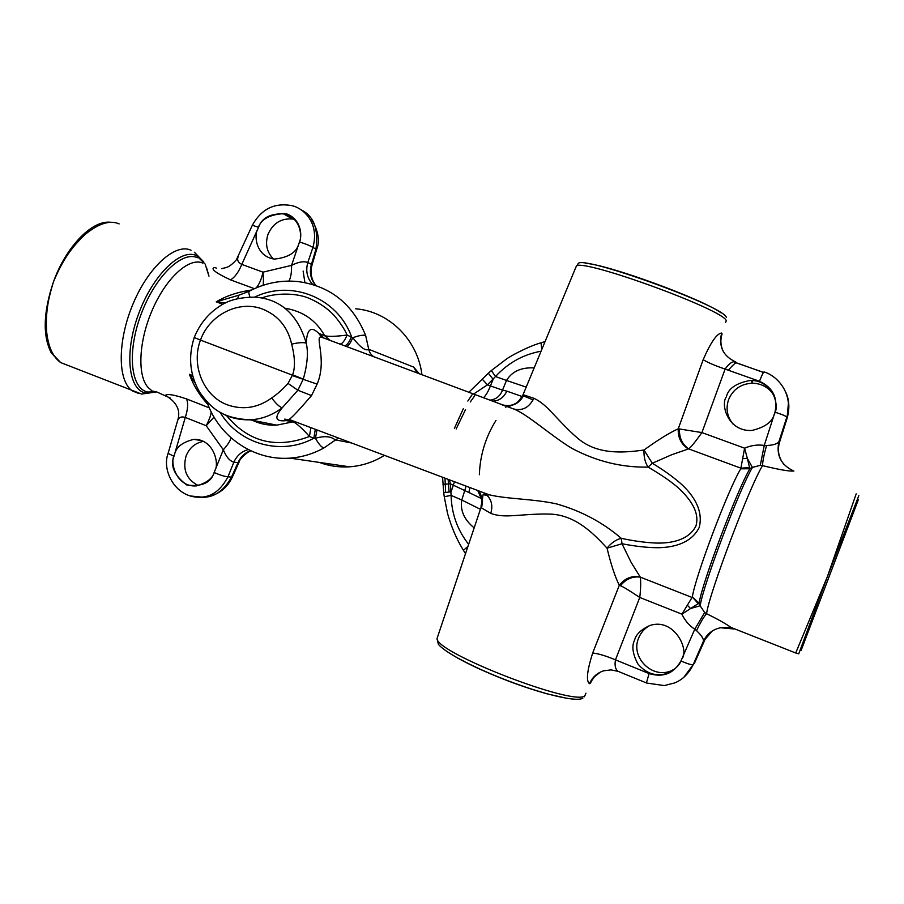 <?xml version="1.0" encoding="UTF-8"?>
<svg xmlns="http://www.w3.org/2000/svg" width="904" height="904" viewBox="0 0 904 904"><rect width="100%" height="100%" fill="white"/><g stroke="black" fill="none" stroke-linecap="round" stroke-linejoin="round"><path stroke-width="1.36" d="M482.216 379.138L487.437 384.833L495.516 376.539C508.014 362.922 523.201 354.47 541.078 351.204M545.078 341.576L540.999 342.797L541.824 349.407M674.96 668.87L671.367 670.689C652.439 679.401 630.303 657.366 638.54 638.292C640.721 632.721 644.416 628.483 649.637 625.591C674.079 617.025 690.046 650.496 681.65 659.14C680.271 664.395 675.763 669.05 668.101 673.096C656.519 676.949 646.45 673.898 637.896 663.965C632.642 653.999 631.534 646.066 634.574 640.156C635.975 634.461 640.992 629.613 649.626 625.591M198.428 485.606C186.563 479.595 182.438 469.73 186.066 456.023C189.433 447.808 195.23 442.926 203.457 441.367M174.517 454.576C176.031 447.186 182.45 442.124 193.772 439.378C213.615 438.643 219.717 463.842 214.768 470.814C213.276 477.922 207.118 482.951 196.315 485.9C176.133 487.459 169.398 461.605 174.517 454.576M761.722 382.855L762.739 383.375M733.189 424.247C727.098 416.834 725.584 408.574 728.635 399.478C733.178 389.149 741.144 383.725 752.557 383.194C761.767 383.545 768.841 387.533 773.801 395.161M726.364 396.833C728.285 388.404 736.432 382.912 750.806 380.358C773.756 380.844 779.768 406.63 774.31 414.021C772.513 421.795 765.055 427.276 751.958 430.451C727.98 431.92 720.33 404.37 726.364 396.833M289.472 217.276L292.116 217.389M273.403 258.94C266.748 252.137 264.951 243.91 268.025 234.283C272.974 223.231 281.133 218.147 292.5 219.017L294.455 219.423M257.866 228.949C260.171 219.875 268.601 214.768 283.167 213.649C300.885 216.824 302.908 237.164 298.84 243.639C296.625 252.408 288.478 257.561 274.398 259.086C256.024 256.566 253.628 235.458 257.866 228.949M721.641 333.067C718.443 346.537 723.132 356.165 735.72 361.95C732.771 360.922 729.234 363.306 725.098 369.092L701.922 432.587C695.199 441.999 690.78 447.435 688.656 448.904L688.317 448.983C681.175 444.316 677.83 437.581 678.26 428.778L703.165 359.69C710.793 342.254 716.951 333.384 721.641 333.067L722.093 333.802C720.07 340.141 720.601 346.243 723.663 352.097M480.216 491.437L488.928 494.714C506.319 499.098 534.388 498.85 556.988 504.014C581.441 511.065 602.878 522.501 621.274 538.332C634.02 541.044 645.546 542.615 655.841 543.044C671.039 543.553 688.814 540.197 695.922 526.015C699.481 514.218 693.074 501.042 676.7 486.465C669.152 480.216 659.615 473.764 648.089 467.097C645.072 462.52 643.716 456.836 643.987 450.011L652.315 463.255C664.384 470.532 674.384 477.798 682.328 485.041C693.47 495.618 703.617 510.5 699.187 527.507C691.357 543.146 674 547.361 658.7 547.711C648.021 547.745 635.794 546.423 622.009 543.745L607.047 548.186C592.583 532.332 573.859 513.935 547.971 514.06C537.066 513.63 517.235 515.551 510.308 515.811C502.228 516.173 495.72 515.359 490.77 513.359L481.617 507.969L480.996 506.048L481.685 505.709M170.404 398.144L156.573 391.85M214.045 417.106L206.214 425.739L185.275 417.433C181.478 416.269 178.958 417.241 177.692 420.36C180.89 410.552 176.822 402.212 165.477 395.353C167.172 393.59 174.201 394.777 186.552 398.924L209.321 407.862M207.954 404.596C199.343 395.071 193.173 384.98 189.456 374.324L192.857 376.606M225.537 302.976L216.225 301.834C225.977 295.958 237.786 292.015 251.64 289.992M254.408 288.681L230.509 279.867C215.321 272.725 210.044 268.601 214.677 267.516L216.598 268.172M255.312 297.156C280.726 299.167 297.698 314.479 306.219 343.102C307.021 328.988 311.213 325.768 318.773 333.418L324.378 338.299M297.292 281.483C329.881 285.641 352.662 303.654 365.657 335.508C363.137 334.751 358.843 335.508 352.775 337.757L347.079 335.045C335.779 336.525 328.31 336.74 324.66 335.689C316.061 320.287 302.806 311.134 284.884 308.219M119.113 223.898C110.118 219.909 98.875 223.356 85.383 234.238C72.828 246.193 63.438 258.069 53.505 281.754C50.5 291.483 48.545 299.529 47.652 305.88C46.375 314.276 46.047 323.044 46.68 332.197C48.398 347.068 53.053 357.193 60.681 362.583L68.252 365.566M522.704 395.523L523.902 394.98L533.857 398.28C538.75 400.438 544.061 404.461 549.768 410.348C554.728 415.411 568.175 430.338 576.718 437.378C596.03 454.825 622.404 453.051 643.987 450.011C657.762 440.045 669.186 432.959 678.26 428.778L701.922 432.587L744.602 448.192L747.325 458.362L752.422 467.447L749.857 468.769L740.76 468.803L744.602 448.192C750.998 445.378 757.552 444.463 764.253 445.423L760.298 465.311L752.422 467.447C739.438 489.064 703.515 584.131 700.125 605.793L704.645 612.505L706.578 613.714C717.471 619.037 725.618 623.602 730.986 627.421L733.845 629.06M733.472 628.913L720.522 627.76C712.601 629.466 706.905 633.953 703.436 641.218C703.73 638.823 701.436 635.297 696.532 630.642L694.769 629.218C689.13 625.5 684.836 620.472 681.91 614.155L639.761 597.465L615.466 659.852C614.483 665.525 615.387 669.367 618.166 671.367L611.081 669.898L603.77 670.779C597.126 672.915 592.38 677.22 589.532 683.684C585.961 681.119 587.012 670.904 592.674 653.027L619.296 585.295C615.036 576.763 610.946 564.39 607.047 548.186C611.341 542.852 616.076 539.564 621.274 538.332L622.009 543.745L631.139 562.367L640.314 577.136C632.517 576.13 625.896 579.012 620.426 585.769L619.296 585.295C624.811 578.3 631.749 575.486 640.111 576.876M720.77 627.715L731.02 627.444L795.723 652.993L827.386 576.639L856.19 493.889M793.904 471.074L793.689 470.995C789.96 471.538 779.587 469.764 762.558 465.65L760.298 465.311M473.572 394.087L487.437 384.833L490.42 385.94C488.262 391.466 485.945 395.41 483.47 397.783M442.994 484.295L450.441 483.843L449.378 479.821M445.005 478.171L445.627 492.443M726.33 317.361C724.172 306.207 580.73 254.408 578.119 263.708L575.791 267.437M437.513 639.67L438.395 644.36C443.875 650.631 458 659.005 480.792 669.491C503.686 679.729 525.947 687.865 547.575 693.899C566.831 699.029 578.571 700.487 582.809 698.272M566.48 698.216L546.999 693.82C525.653 687.865 503.675 679.831 481.075 669.728C467.617 663.604 456.949 657.988 449.073 652.88M801.046 650.597L858.45 499.437L801.046 650.597M858.8 495.697L827.397 576.65L798.831 653.615M506.251 406.755L505.731 407.354M496.002 420.394C485.606 437.016 480.058 455.13 479.357 474.736M585.589 263.313C608.245 264.657 702.521 299.077 721.076 312.863M600.154 672.214L594.391 676.87L589.532 683.684M591.871 680.328L590.436 683.175M712.284 630.992L703.436 641.218L693.266 664.519C691.752 665.118 687.65 663.92 680.938 660.937C673.808 673.582 663.197 677.797 649.095 673.57L615.466 659.852C605.883 655.852 598.279 653.581 592.674 653.027M649.095 673.57L646.416 682.938L618.799 671.627M687.447 605.352L690.577 608.528L699.074 603.104L700.125 605.793L690.577 608.528L681.91 614.155L692.068 597.465L640.314 577.136C640.936 582.21 640.755 588.979 639.761 597.465C628.901 590.222 622.46 586.323 620.426 585.769M698.295 603.782L692.34 596.956L699.074 603.104C702.577 581.453 737.009 490.318 749.857 468.769L747.325 458.362L742.873 458.656M680.938 660.937L694.769 629.218L704.645 612.505M704.792 639.93L694.249 663.683M696.532 630.642C700.724 622.031 704.069 616.392 706.578 613.714C708.928 594.052 749.958 485.516 762.558 465.65C762.614 461.548 763.936 454.836 766.524 445.525C773.315 445.197 777.451 443.898 778.943 441.604C776.005 455.164 780.92 464.972 793.689 470.995M248.25 449.57C241.65 451.424 236.859 455.627 233.876 462.17L227.977 476.77C224.7 476.566 220.09 475.131 214.158 472.487C211.039 482.713 201.931 486.894 186.845 485.03C174.404 475.685 170.121 466.091 173.975 456.26L185.275 417.433C187.885 409.467 188.314 403.297 186.552 398.924M173.975 456.26L168.099 453.39L177.568 420.801M250.544 450.7C244.803 452.847 240.622 456.848 238.001 462.69L233.876 462.17C229.672 460.961 226.158 456.825 223.322 449.763L206.214 425.739C209.66 418.857 211.287 414.168 211.107 411.682M239.176 461.876L238.001 462.69L231.492 477.12L232.317 477.142L239.153 461.955C238.69 460.046 247.493 451.345 250.984 450.904M214.158 472.487L223.322 449.763C227.525 445.084 230.102 441.118 231.062 437.852M766.524 445.525L764.253 445.423L774.977 412.179C782.005 414.394 785.96 416.055 786.819 417.173L778.943 441.604L779.497 442.361C777.169 450.418 778.638 457.752 783.915 464.373M785.768 392.257C789.316 399.851 789.802 408.405 787.203 417.919L779.338 442.847M734.037 361.849L736.24 362.753L735.72 361.95M728.364 370.244C731.969 365.917 734.579 363.453 736.172 362.843L763.507 372.369M722.093 333.802L721.279 336.864M703.165 359.69C707.911 362.583 715.222 365.713 725.098 369.092L759.484 381.262C761.97 374.911 763.518 371.804 764.106 371.951C777.124 375.691 793.87 393.579 786.819 417.173L787.203 417.919M679.458 429.084C679.13 437.694 682.204 444.293 688.656 448.904L740.918 468.182L749.778 467.583M303.122 271.064L304.885 282.556M230.509 279.867C234.814 277.37 238.577 272.217 241.797 264.397L262.996 272.149L291.563 265.38C298.309 261.934 303.733 260.973 307.812 262.51L311.451 264.363C309.224 272.307 310.614 279.313 315.598 285.381M311.97 265.279L316.637 249.436L315.948 249.108L311.451 264.363L311.88 265.584M289.54 205.264C302.309 206.496 320.095 222.294 312.897 247.447L307.812 262.51C305.484 270.974 307.123 278.296 312.739 284.466M301.032 209.818C313.744 215.886 318.716 228.983 315.948 249.108L312.897 247.447C310.174 245.718 305.699 243.888 299.473 241.956L291.563 265.38C291.676 272.703 290.783 277.935 288.873 281.087M256.16 287.913C259.165 284.568 261.448 279.313 262.996 272.149C263.007 270.748 263.968 282.523 263.007 285.336M238.26 256.431L238.136 256.679C236.882 260.036 238.102 262.612 241.797 264.397L258.544 227.299C262.047 217.22 271.55 212.802 287.043 214.033C301.021 219.502 302.433 235.322 299.473 241.956M365.657 335.508L368.73 349.306L413.659 367.092L419.309 373.815M413.659 367.092L417.173 373.024M504.285 405.839L509.607 405.693M502.805 405.195C512.093 406.856 518.851 403.466 523.088 395.025M501.912 404.709C511.754 407.354 519.088 404.111 523.902 394.98M688.317 448.983L671.695 454.735L652.315 463.255L648.089 467.097C621.681 467.605 596.244 461.334 571.757 448.271C551.124 435.852 527.134 413.874 513.472 408.924C522.331 411.184 529.134 407.636 533.857 398.28M483.866 493.109L487.188 495.471L488.928 494.725L289.099 419.433C291.721 417.851 299.19 409.896 311.53 395.579L317.112 384.132C327.666 359.464 313.688 334.017 321.824 337.305L513.472 408.924M487.199 495.482C491.708 500.262 492.895 506.229 490.77 513.359M477.73 490.499L482.499 501.404L481.617 507.969M477.956 490.589C481.855 495.641 482.962 500.986 481.29 506.647L481.12 507.155M220.101 412.292C238.893 444.158 281.212 456.124 313.835 438.225L309.417 436.496C276.115 449.096 248.487 442.112 226.52 415.546M344.04 345.712C346.413 345.927 348.921 342.932 351.532 336.706C337.531 297.71 291.224 279.234 254.645 297.111M339.565 344.04C341.961 344.266 344.469 341.271 347.091 335.056C344.526 329.067 340.107 322.412 333.825 315.101C327.474 308.467 319.745 303.111 310.66 299.032C297.484 292.636 276.014 292.681 261.731 297.947M295.913 281.37L296.568 281.426C280.093 280.07 264.409 283.291 249.515 291.088C248.532 291.495 248.668 293.472 249.956 297.02M338.39 438.011L323.881 447.966C321.417 447.209 318.603 443.977 315.451 438.259L313.835 438.225L315.315 429.31M207.75 404.065L207.999 402.913M323.881 447.966C313.146 453.876 301.846 457.266 289.992 458.136L289.483 458.17C253.99 460.633 219.966 437.344 207.604 403.67L206.722 401.568M421.931 374.787C417.772 339.78 388.923 311.439 355.713 308.795M319.361 462.407C329.067 466.023 339.136 467.481 349.577 466.814C361.973 465.91 373.601 462.091 384.449 455.356M309.417 436.496C303.394 429.524 295.303 421.931 292.67 421.931L276.748 425.14C268.273 425.479 260.182 423.863 252.498 420.292M286.432 420.597L287.167 419.795L289.63 419.976L286.432 420.597C275.325 421.897 273.923 417.637 282.229 407.794C272.138 415.32 261.392 419.32 250.024 419.795L249.775 419.806C238.735 420.066 228.791 417.535 219.954 412.201M271.742 397.918C277.223 394.223 282.658 389.387 288.048 383.409L292.433 375.16L200.473 340.085C190.868 365.25 203.502 396.088 227.322 404.822C242.995 410.28 257.809 407.975 271.742 397.918C275.765 403.478 279.257 406.777 282.229 407.794L297.868 390.245L303.281 379.126C307.462 364.301 308.445 352.3 306.219 343.102C303.179 342.243 298.331 342.582 291.664 344.142C287.766 327.078 278.116 315.417 262.714 309.145C239.074 299.766 209.525 314.626 200.473 340.085L194.224 337.508C187.987 356.854 189.84 375.149 199.784 392.404C211.276 408.348 221.762 418.213 249.775 419.806M291.664 344.142C295.032 357.408 295.348 367.623 292.591 374.787L303.281 379.126L292.591 374.787M222.915 304.332L216.225 301.834L238.837 295.201L237.639 298.636M238.837 295.201L249.221 291.246M195.038 383.002L189.456 374.324L192.563 375.533M197.818 497.155L204.711 497.268C215.514 496.567 224.441 489.855 231.492 477.12L227.977 476.77C221.209 489.685 212.44 496.454 201.682 497.098L201.603 497.11C176.291 499.29 161.33 471.029 168.099 453.39L168.121 453.299M221.661 268.635L226.045 267.584C228.949 266.861 232.407 264.239 236.407 259.73L252.329 225.265L258.544 227.299M201.603 497.11L190.428 495.98M288.896 205.163L289.483 205.264C273.336 203.061 260.928 209.728 252.329 225.265M58.466 360.877L51.076 352.503C42.533 335.474 43.347 311.891 53.494 281.754L53.494 281.754C65.868 247.244 90.988 221.22 109.034 222.158L113.147 222.407M291.438 420.315L284.647 419.14L289.461 419.795M683.91 677.186L693.266 664.519C688.803 673.604 682.61 679.74 674.678 682.915L664.293 685.582L646.586 683.017M774.977 412.179C778.039 397.828 772.875 387.522 759.484 381.262M521.913 396.438L506.85 391.149C503.618 397.828 498.759 401.139 492.284 401.082M316.976 429.942L315.428 438.259C324.287 435.762 330.841 436.27 335.101 439.796L351.69 443.016M474.125 527.857C464.159 519.676 460.046 510.398 461.797 500.025L451.096 495.392L450.441 483.843L468.939 492.522L469.809 487.516M506.85 391.149L502.522 390.087C500.228 396.076 496.025 399.444 489.9 400.189M375.51 357.521C371.872 356.018 369.612 353.283 368.73 349.306C365.691 351.317 360.368 347.464 352.775 337.757C350.221 343.689 347.972 346.594 346.017 346.458M526.196 387.127L506.511 380.448C512.048 371.408 521.269 367.227 534.162 367.905M506.5 380.448L495.516 376.539L491.369 370.527L488.318 373.239L493.143 379.318L490.42 385.94L502.522 390.087L506.5 380.448M330.231 340.548L324.66 335.689L318.762 333.395L321.722 337.26M288.048 383.409L297.868 390.245L311.53 395.579M292.308 375.544L317.112 384.132M480.352 509.268L461.797 500.025L466.114 486.126M463.413 550.287L467.888 546.468M468.622 544.276C457.413 530.072 451.582 513.777 451.096 495.392L444.248 496.737L447.627 513.754C451.559 527.45 456.78 539.564 463.289 550.095L465.481 553.621M442.576 477.255L443.728 492.725L451.13 491.742L454.463 481.742M472.046 394.765L467.82 401.06M463.289 408.744L454.396 428.383M474.713 395.771L470.295 401.975M465.526 409.58L456.17 428.959M448.135 479.357L449.085 492.002M202.858 263.12C189.105 256.759 165.319 278.488 151.499 311.88C137.521 345.17 137.51 380.742 150.426 389.432L152.075 391.036L154.968 391.545M155.804 391.737L147.86 392.042C130.877 389.104 126.775 352.809 140.855 314.897C154.708 276.906 181.964 250.408 197.377 257.742M204.971 263.889L196.484 255.595C180.698 248.024 152.719 275.121 138.527 314.061C124.097 352.922 128.368 390.087 145.804 393.07L156.641 391.884M138.99 393.579L132.357 390.901C117.599 381.149 117.271 341.283 132.978 304.06C148.505 266.725 175.432 242.826 191.015 250.238M725.607 322.502L726.217 320.683C724.228 309.846 582.142 258.16 576.368 266.058L522.896 395.093C519.246 400.788 516.557 403.692 514.851 403.805M533.111 399.896L523.495 395.907M437.796 636.258L437.039 638.529C435.536 652.654 574.808 706.691 584.899 695.752L585.961 693.187M478.939 490.962C481.968 495.912 482.657 500.94 480.996 506.048M294.444 421.456L292.67 421.931L286.421 420.609M206.519 267.539L208.971 276.183L205.276 264.454M152.335 391.036L149.409 392.291M750.998 380.674L752.682 381.262M692.34 596.956C695.447 576.074 728.195 489.38 740.76 468.803M310.897 427.648L309.428 436.496M468.939 492.522L482.6 499.144M444.259 496.838L443.728 492.725M488.318 373.239L468.826 392.302M201.581 440.576L193.772 439.378M752.557 383.194L750.806 380.358M292.5 219.017L283.167 213.649M60.681 362.583L141.634 394.076L156.674 391.895M438.395 644.36L437.039 638.529L481.29 506.647L483.086 494.646L487.199 495.46M546.999 693.82L547.575 693.899M671.367 670.689L668.101 673.096M720.522 627.76L717.912 628.404M763.451 372.459L733.833 361.882M315.846 285.472C311.349 279.415 310.027 272.771 311.891 265.539M509.37 406.337L511.54 405.387M289.992 458.136L349.577 466.814M252.306 420.258C259.9 423.931 268.047 425.558 276.748 425.14L250.024 419.795M255.233 297.156C239.899 297.156 227.955 300.23 219.423 306.388C208.067 313.79 199.671 324.163 194.213 337.508M194.371 252.239L203.784 261.945M204.53 497.279L201.682 497.098M232.294 477.188C227.175 488.058 218.598 494.669 206.553 497.019M311.473 219.152C318.366 230.927 320.095 241.018 316.649 249.414M60.579 362.504L51.076 352.503M788.424 403.094L787.113 417.761M798.718 653.841L795.723 652.993M540.874 342.842C527.077 346.729 508.794 357.148 506.726 358.843L491.369 370.527M584.323 696.792L585.837 693.492"/></g></svg>
